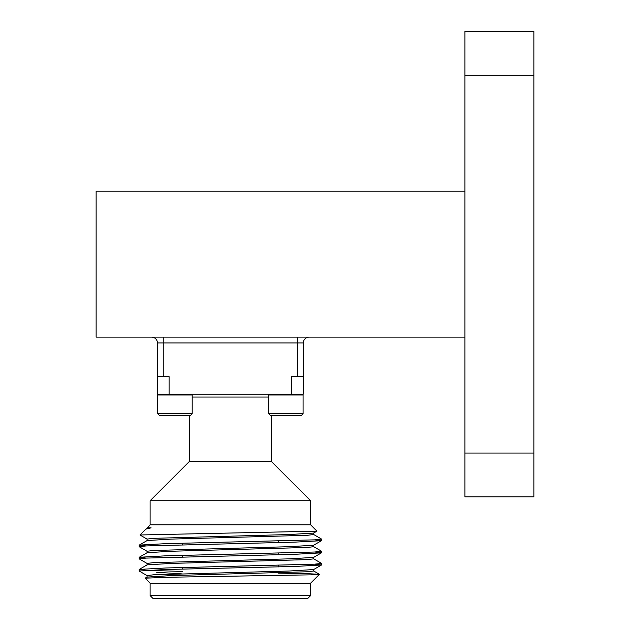 <?xml version="1.0" encoding="UTF-8"?>
<svg xmlns="http://www.w3.org/2000/svg" width="630" height="630" viewBox="0 0 630 630"><rect width="100%" height="100%" fill="white"/><g stroke="black" fill="none" stroke-linecap="round" stroke-linejoin="round"><path stroke-width="0.94" d="M533.87 75.277L464.94 75.277L464.94 31.5L533.87 31.5L533.87 496.818L464.94 496.818L464.94 453.041L533.87 453.041M464.94 75.277L464.94 453.041M297.494 337.121L297.494 342.956L303.329 342.956A5.835 5.835 0 0 1 309.165 337.121A5.835 5.835 0 0 0 303.329 342.956L303.329 376.622L291.651 376.622L291.651 394.136L157.413 394.136L157.413 342.956L163.249 342.956L163.249 376.622L157.413 376.622M151.578 337.121A5.835 5.835 0 0 1 157.413 342.956M158.61 394.136L157.705 394.994L157.705 413.713L192.189 413.713L192.189 394.994L157.752 394.994L157.752 413.713L159.477 415.438L157.705 413.713M303.085 394.994L268.648 394.994L268.648 413.713L303.085 413.713L303.085 394.994L302.219 394.136M303.085 413.713L301.361 415.438L270.372 415.438L268.648 413.713M192.189 413.713L190.465 415.438L159.477 415.438M182.22 571.449L146.113 570.252L139.23 569.426L165.887 567.976L314.622 564.173L321.568 563.409L313.606 558.778M146.113 558.093L139.23 557.266L165.887 555.81L314.622 552.014L321.568 551.25L313.606 546.62M146.113 545.934L139.23 545.108L165.887 543.651L314.622 539.855L321.568 539.091L313.606 534.46M310.629 595.578L150.113 595.578L153.027 598.5L307.708 598.5L310.629 595.578L310.629 583.167L150.113 583.167L145.16 578.159L171.943 577.19L312.645 574.812L319.434 574.308L308.046 573.702L278.523 573.119M147.137 575.647L139.175 571.008L165.887 569.496L294.856 566.457L321.513 565L313.606 569.567L289.272 571.016L153.413 574.812L147.073 575.576L147.073 577.096L171.47 575.576L307.33 571.772L313.669 571.016L313.669 569.496M139.23 569.426L147.137 564.858L171.47 563.409L307.33 559.613L313.669 558.849L313.669 557.33M139.23 557.266L147.137 552.699L171.47 551.25L307.33 547.454L313.669 546.69L313.669 545.17M139.23 545.108L147.137 540.54L171.47 539.091L307.33 535.295L313.669 534.531L313.669 533.011M145.876 529.113L147.137 528.381L151.121 527.853L147.073 527.853L151.121 527.853L145.876 529.113L139.947 534.98L147.137 539.162M147.073 564.929L147.073 563.409L153.413 562.653L289.272 558.849L313.606 557.408L321.568 552.77L314.622 552.014M147.073 552.77L147.073 551.25L153.413 550.494L289.272 546.69L313.606 545.241L321.568 540.611L314.622 539.855M147.073 540.611L147.073 539.091L153.413 538.335L289.272 534.531L313.606 533.082L316.921 531.169L139.947 534.98M156.382 572.229L182.22 573.922M321.513 565L314.622 564.173M147.137 563.488L139.175 558.857L146.113 558.093L294.856 554.29L321.513 552.841M147.137 551.329L139.175 546.69L146.113 545.934L294.856 542.131L321.513 540.682M150.113 500.74L310.629 500.74L271.223 461.333L189.512 461.333L150.113 500.74L150.113 524.814L310.629 524.814L316.921 531.169M189.512 461.333L189.512 415.438M303.329 376.622L303.329 394.136L291.651 394.136M169.084 394.136L169.084 376.622L163.249 376.622M278.523 541.052L278.523 542.572M278.523 553.211L278.523 554.731M278.523 565.37L278.523 566.89M150.113 595.578L150.113 583.167M464.94 191.205L96.13 191.205L96.13 337.121L464.94 337.121M297.494 376.622L297.494 342.956L163.249 342.956L163.249 337.121M268.648 397.05L192.189 397.05M158.563 394.136L157.705 394.994M269.506 394.136L268.648 394.994M191.331 394.136L192.189 394.994M145.16 578.159L147.137 577.017M319.434 574.308L313.606 570.938M147.073 528.452L150.113 524.814M310.629 583.167L319.449 574.347M310.629 524.814L310.629 500.74M271.223 461.333L271.223 415.438M182.22 543.217L182.22 544.737M182.22 555.376L182.22 556.896M182.22 567.535L182.22 569.055M321.568 564.937L321.568 563.409M321.568 552.778L321.568 551.25M321.568 540.611L321.568 539.091M139.175 571.016L139.175 569.496M139.175 558.849L139.175 557.337M139.175 546.69L139.175 545.17"/></g></svg>
